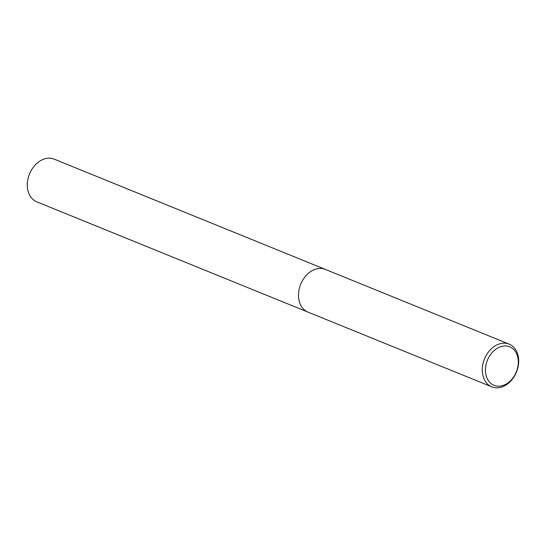 <?xml version="1.0" encoding="UTF-8"?>
<svg xmlns="http://www.w3.org/2000/svg" width="546" height="546" viewBox="0 0 546 546"><rect width="100%" height="100%" fill="white"/><g stroke="black" fill="none" stroke-linecap="round" stroke-linejoin="round"><path stroke-width="0.82" d="M518.7 361.186A23.048 17.288 -67.9 0 1 491.803 386.848A23.048 17.288 -67.9 0 1 482.268 369.806A23.048 17.288 -67.9 0 1 509.165 344.144A23.048 17.288 -67.9 0 1 518.7 361.186M298.478 295.079A23.048 17.288 -67.9 0 0 308.012 312.121A23.048 17.288 -67.9 0 1 298.478 295.079A23.048 17.288 -67.9 0 1 325.375 269.417L509.165 344.144M518.297 362.175A20.782 15.588 -67.9 0 1 501.767 385.81A20.782 15.588 -67.9 0 1 485.449 369.949A20.782 15.588 -67.9 0 1 501.972 346.314A20.782 15.588 -67.9 0 1 518.297 362.175M307.924 312.08L36.835 201.856A23.048 17.288 -67.9 0 1 27.3 184.814A23.048 17.288 -67.9 0 1 54.197 159.152L325.286 269.383M308.012 312.121L491.803 386.848"/></g></svg>
